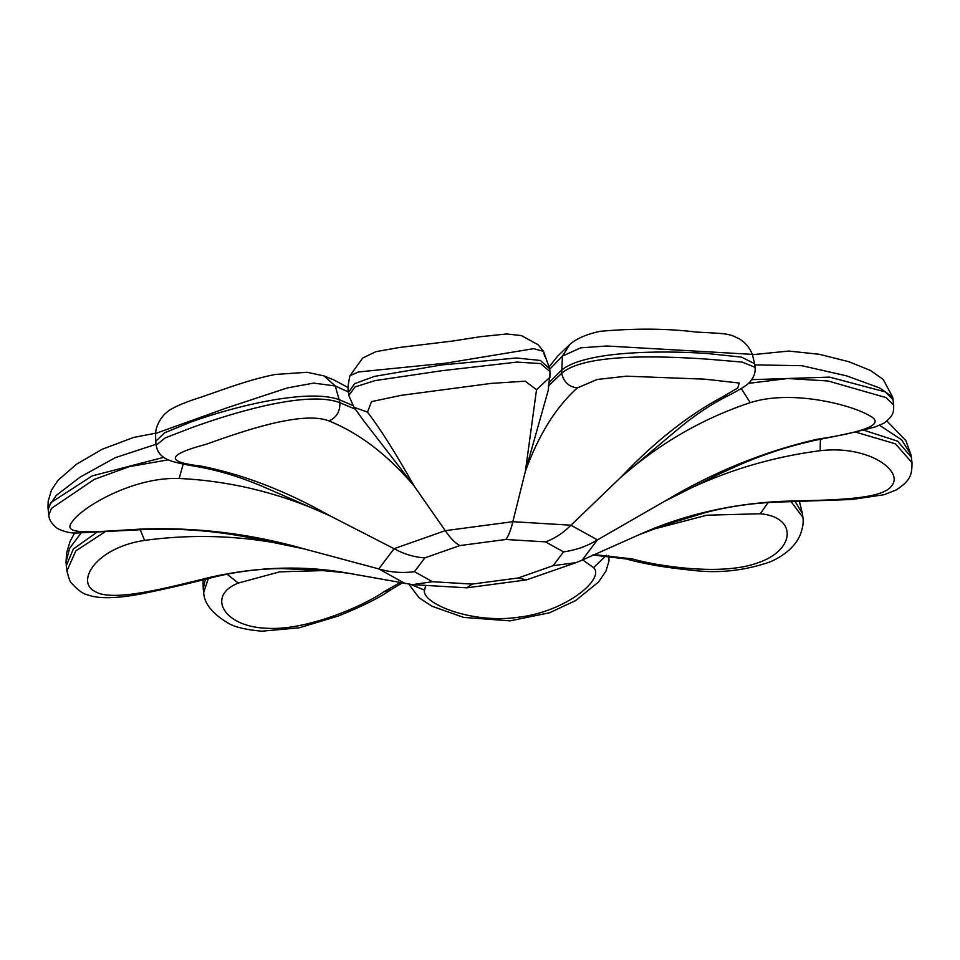 <?xml version="1.0" encoding="UTF-8"?>
<svg xmlns="http://www.w3.org/2000/svg" width="960" height="960" viewBox="0 0 960 960"><rect width="100%" height="100%" fill="white"/><g stroke="black" fill="none" stroke-linecap="round" stroke-linejoin="round"><path stroke-width="1.44" d="M205.356 579.264L203.244 588.9L203.664 592.476L208.344 578.52M163.68 457.356L92.184 475.884L50.808 502.68L48.18 509.52L48.828 515.016L51.468 508.38L94.248 479.412L129.348 466.62L167.7 459.924M544.644 356.592L543.528 351.36L549.624 368.736L540.312 360.456L516.504 357.996L441.66 364.956L374.436 376.38L354.648 383.676L348.432 392.556L348.78 395.448L355.056 386.94L374.964 380.616L442.32 370.656L516.936 362.088L540.624 363.576L549.96 371.604L549.9 377.292L536.532 389.688L525.192 381.192L491.316 383.376M752.448 354.684L788.712 351.06L819.252 354.276L848.964 361.764L870.3 370.368L883.176 379.404L892.668 397.128L893.064 399.708L885.3 391.884L829.536 377.124L751.68 379.668M748.32 383.376L787.848 378.516L828.132 381L885.96 397.572L893.676 405L893.064 399.708M549.324 366.624L557.772 356.016L569.76 344.568C576.012 338.808 586.068 334.392 599.904 331.344C634.86 328.212 666.816 328.44 695.784 332.016L704.436 332.508C720.996 333.48 725.568 333.384 732.78 335.784L739.392 338.88C745.368 342.564 749.676 347.724 752.328 354.372L754.632 363.72L741.516 357.108L706.824 353.472C657.3 350.076 583.38 351.516 561.348 370.356L549.336 382.368M548.376 385.98L561.696 373.284C583.752 353.7 657.852 355.704 707.496 359.16L742.104 362.076L755.052 367.308L754.632 363.72M352.62 405.432L339.588 399.804C308.244 388.08 234.408 406.212 191.076 421.956L164.556 432.828L155.7 441.336L156.156 445.212L165.108 437.952L191.748 427.644C235.2 411.852 308.268 390.252 339.936 402.732L355.62 409.332M96.756 532.392L73.344 548.988L66.312 565.632L66.936 570.912L75.804 550.896L104.844 531.936M401.388 395.316L371.544 401.592L367.476 412.128C380.112 428.46 395.664 453.084 414.132 486.012L445.284 530.664L512.844 521.688L570.96 525.216L597.432 539.892L582.144 560.112L639.528 534.516C683.088 514.932 730.548 503.868 781.884 501.312C827.784 499.992 882.348 500.328 891.672 485.748C904.044 471.648 869.364 444.828 820.128 450.708C765.348 457.812 713.544 474.648 664.704 501.216C712.8 472.332 763.392 451.716 816.492 439.38C868.116 431.532 885.66 423.564 869.124 415.464C851.808 405.036 792.144 389.208 750.252 402.648C703.104 418.284 660.048 443.088 621.108 477.036C654.432 441.876 688.32 415.104 722.772 396.732L737.76 388.044L739.224 383.028L704.748 379.164L626.388 376.188L597.048 379.512L577.356 387.912C555.96 407.076 538.632 434.844 525.396 471.228L536.532 389.688M582.144 560.112L576.312 562.56L553.116 565.68L563.544 551.88C575.736 550.224 587.028 546.228 597.432 539.892L664.704 501.216L717.492 474.804L738.552 465.264C764.316 453.996 790.668 445.512 817.584 439.824L817.584 439.824C843.252 434.808 862.476 430.5 875.256 426.9L883.656 423.336C894.228 415.464 893.652 411.696 893.676 405M425.712 585.42L424.548 590.112C420.984 602.856 470.916 624.288 518.616 617.22C566.676 611.568 605.28 578.352 593.592 567.66L582.636 559.872M210.816 577.14C258.564 566.544 304.368 565.224 348.24 573.192L325.188 570.552L281.688 568.596C259.164 568.704 236.292 571.608 213.084 577.32L210.816 577.14C168.564 587.508 112.524 602.544 95.136 591.528C75.036 581.748 96.228 547.5 144.576 540.408C198.264 533.112 251.628 535.98 304.644 549.024L378.792 568.92L394.08 548.7L329.808 515.724C281.328 493.368 231.12 480.96 179.184 478.476C132.924 476.724 81.996 507.288 72.588 521.244C60.3 535.944 91.356 531.888 140.94 529.08C196.308 527.016 250.884 533.664 304.644 549.024L251.352 537.96C214.572 530.58 177.612 527.844 140.46 529.728L140.94 529.08M424.848 557.892C414.348 557.22 404.088 554.16 394.08 548.7L445.284 530.664C450.156 537.924 454.98 542.904 459.768 545.592L424.848 557.892L414.42 571.68L432.48 581.7L412.524 584.628L348.24 573.192M200.784 466.044C242.736 474.264 285.756 490.824 329.808 515.724L261.144 485.832C238.98 476.544 217.536 470.136 196.812 466.584L200.784 466.044C165.024 461.988 166.92 454.704 206.472 444.18C241.8 431.496 302.328 410.4 328.896 420.9C359.352 433.176 387.768 454.884 414.132 486.012L363.624 420.684M563.544 551.88L545.484 541.872C554.724 538.584 563.22 533.028 570.96 525.216L621.108 477.036L679.884 427.524C695.976 414.336 711.888 403.812 727.62 395.964L722.772 396.732M545.484 541.872L505.848 539.472C508.596 535.776 510.936 529.848 512.844 521.688L525.396 471.228L548.256 390.288L549.936 373.8M341.268 572.316L322.8 570.612L279.756 571.836L238.296 583.056C206.256 595.668 223.584 626.436 265.5 628.188C305.952 631.44 364.86 605.256 383.712 591.876L400.26 582.492M608.916 555.624L608.928 561.204L605.976 571.104L598.548 582.024L575.616 600.6L549.624 612.732L510.108 620.868L463.512 617.388L432.06 606.252L419.1 597.816L408.924 584.268M81.144 532.944L69.612 548.304L66.024 562.128L66.312 565.632M348.396 391.968L335.292 385.98L313.704 383.112L287.424 387.9L227.256 407.736L155.58 433.488L155.7 441.336M752.328 354.372L606.732 345.996L580.776 347.808L562.416 356.1L549.672 369.252M863.472 430.08L897.564 441.144L911.352 457.212L911.016 454.812L901.62 439.836L879.612 425.316M855.18 431.952L895.476 443.856L912 462.696L911.352 457.212M892.668 397.128L879.78 387.984L846.684 375.888L801.792 365.688L754.776 364.896M349.968 375.672L362.7 358.044L375.948 351.648L399.636 347.448L451.956 341.124L480.504 336.708L506.472 333.972L521.34 335.556L538.212 344.808L543.528 351.36L533.616 348.672L446.052 363.144L358.368 371.976L349.968 375.672C348.096 383.916 347.592 389.544 348.432 392.556M156.048 444.288L115.212 457.692L80.148 477.108L56.232 495.42L48 507.576L48.18 509.52M799.26 500.904L802.452 513.6L795.204 501.684M791.232 501.78L802.908 517.452L802.452 513.588M593.664 554.544L632.172 558.888C658.38 566.316 722.532 576.12 757.8 562.812C795.132 550.536 797.988 517.08 760.284 513.744L706.788 515.208L654.636 528.864L647.04 531.624M348.156 387.564L333.84 379.908L324.084 375.948L335.292 385.98L339.936 402.732C340.08 411.696 336.396 417.756 328.896 420.9M569.76 344.568L562.416 356.1L561.696 373.284C563.664 382.008 568.884 386.892 577.356 387.912M639.528 534.516L666.636 524.436M414.42 571.68C402.216 573.264 390.348 572.352 378.792 568.92L405.264 583.596M432.48 581.7L472.116 584.1L466.812 587.82L412.524 584.628M472.116 584.1L518.196 577.98L526.464 579.9L576.312 562.56M140.28 529.74L144.576 540.408M238.296 583.056L227.028 574.164M383.712 591.876L390.924 589.704L402.336 582.948M183.192 464.076L179.184 478.476M424.548 590.112L410.928 584.496M593.592 567.66L606.432 555.228M632.172 558.888L626.112 558.96L592.752 554.976M760.284 513.744L768.108 502.512M363.636 420.684L353.988 407.268L367.476 412.128M781.884 501.312L780.252 502.02L851.904 499.488L883.944 494.736L896.364 489.888C910.224 480.6 912 475.56 912 462.696M820.128 450.708L820.404 439.248M816.492 439.38L817.584 439.824M750.252 402.648L741.276 388.548M505.848 539.472L459.768 545.592M518.196 577.98L553.116 565.68M549.624 368.736L549.96 371.64M704.748 379.176L697.464 378.732M693.84 378.504L704.796 379.176M203.004 579.852L203.244 588.9M48 507.588L48.168 501.276L51.408 490.26L58.008 480.3L76.452 464.256L102.096 449.304L133.548 437.46L155.604 433.2M74.7 532.836L70.056 541.428L66.612 552.924L66.036 562.14M155.58 433.488C155.604 431.844 156.204 423.492 164.448 414.312L169.044 410.4C176.208 405.984 187.008 401.544 201.432 397.068C228.144 387.78 249.6 379.584 275.184 374.472L307.152 372.276L324.096 375.948M886.968 421.056L905.784 440.508L911.016 454.812M213.084 577.32C191.412 582.996 167.532 588.528 141.468 593.904C116.148 598.596 98.328 598.932 88.02 594.924C83.676 594.36 78.228 590.508 71.676 583.368C70.368 582.66 68.784 578.496 66.936 570.9M203.664 592.464C204.12 603.36 212.232 613.548 228.012 623.064C234.912 627.168 246.24 629.88 261.996 631.188L299.292 627.78L338.304 616.008C362.22 606.396 379.752 597.624 390.924 589.704M140.46 529.728L78.3 532.932C71.592 533.52 64.608 532.032 57.36 528.456C51.732 524.016 48.888 519.528 48.828 515.016M196.812 466.584C174.54 462.732 169.188 460.74 164.916 458.16C160.008 455.244 157.08 450.936 156.156 445.212M626.112 558.96C644.652 564.024 666.252 567.744 690.924 570.132C717.792 573.684 744.348 570.888 770.568 561.732C785.472 554.964 795.324 546.084 800.112 535.092C802.812 528.12 803.748 522.24 802.908 517.452M642.9 533.208L654.612 528.876M353.988 407.268L348.78 395.448M491.676 383.328L400.908 395.376M666.636 524.424L706.164 512.4C729.876 506.208 754.572 502.752 780.252 502.02M727.62 395.964C741.252 389.076 748.932 384.084 750.648 380.988C754.176 376.524 755.64 371.964 755.052 367.308M466.812 587.82L526.464 579.9"/></g></svg>
